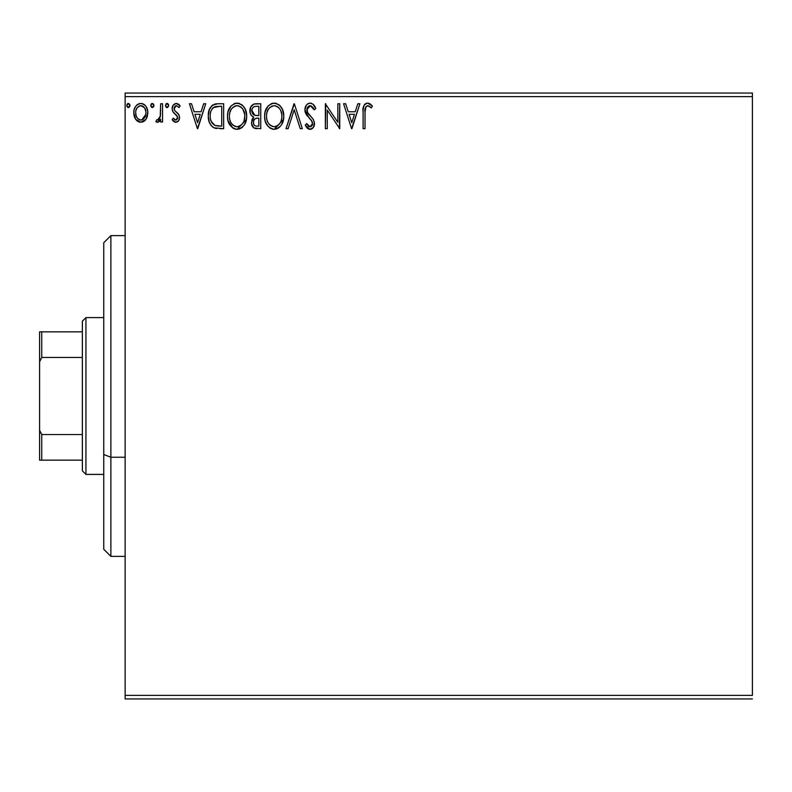 <?xml version="1.0" encoding="UTF-8"?>
<svg xmlns="http://www.w3.org/2000/svg" width="792" height="792" viewBox="0 0 792 792"><rect width="100%" height="100%" fill="white"/><g stroke="black" fill="none" stroke-linecap="round" stroke-linejoin="round"><path stroke-width="1.19" d="M125.136 96.624L752.4 96.624L752.4 695.376L125.136 695.376L125.136 96.624L125.136 698.94L752.4 698.94L125.136 698.94L125.136 695.376L752.4 695.376L752.4 96.624L125.136 96.624L125.136 93.06L125.136 96.624M145.985 119.285L147.411 116.196L147.748 111.197L146.134 106.633L143.897 104.296L140.808 103.435L137.709 104.296L135.481 106.633L134.175 109.603L133.799 113.672L134.798 117.81L136.62 120.513L139.263 122.097L142.352 122.097L144.995 120.503L145.985 119.285L147.847 112.82C147.896 107.643 145.55 104.514 140.808 103.435C136.066 104.514 133.719 107.643 133.769 112.82L135.64 119.295L140.808 122.305L145.985 119.285M160.637 103.752L162.558 103.752L160.637 103.752L160.202 116.761L159.143 119.166L157.885 120.037L156.757 119.74L155.846 121.681L158.44 122.017L160.637 119.295L160.637 121.988L162.558 121.988L162.558 103.752L162.558 121.988L162.558 103.752L160.637 103.752L160.34 116.137L157.618 120.067L156.757 119.74L155.846 121.681L157.301 122.305L160.637 119.295L160.637 121.988L162.558 121.988L160.637 121.988M175.854 122.305L178.645 120.711L179.477 116.8L178.438 113.989L174.527 110.345L174.22 107.583L176.418 105.673L179.051 107.593L180.15 105.9L178.487 104.148L176.2 103.435L173.141 105.197L172.151 108.702L173.012 111.9L177.467 116.751L177.477 118.454L176.537 119.82L174.963 119.869L173.28 118.147L172.151 119.711L173.725 121.433L175.854 122.305C178.339 121.79 179.556 120.196 179.507 117.523L178.893 114.711L174.527 110.345L174.072 108.603L176.418 105.673L179.051 107.593L180.15 105.9L176.2 103.435C173.488 104.009 172.131 105.772 172.151 108.702L172.785 111.514L177.131 115.959L177.586 117.612L175.735 120.067L173.28 118.147L172.151 119.711L175.854 122.305M215.652 103.92L217.85 103.752L212.484 105.168L209.425 109.454L208.296 115.909L209.128 121.721L211.226 125.671L213.929 127.799L223.651 128.7L223.651 103.752L217.85 103.752C211.197 104.663 208.009 108.712 208.296 115.909C208.009 121.028 209.89 124.987 213.929 127.799L223.651 128.7L223.651 103.752L223.651 128.7L219.859 128.7M255.767 103.752L260.746 103.752L253.866 104.059L250.678 107.088L250.104 112.811L251.272 115.335L253.816 117.206L252.014 119.582L251.549 123.72L253.757 127.868L260.746 128.7L260.746 103.752L260.746 128.7L260.746 103.752L255.767 103.752C251.866 104.356 249.906 106.712 249.876 110.831C249.856 113.82 251.163 115.939 253.816 117.206L251.48 122.522C251.51 126.453 253.42 128.512 257.222 128.7L256.697 128.69M288.11 128.7L286.021 128.7L294.01 103.752L286.021 128.7L288.11 128.7L294.178 109.771L300.237 128.7L302.326 128.7L294.337 103.752L302.326 128.7L294.337 103.752L286.021 128.7L288.11 128.7L294.178 109.771L300.237 128.7L302.326 128.7L300.237 128.7M337.837 103.752L337.837 122.314L325.363 103.752L325.363 128.7L327.274 128.7L327.274 110.098L339.748 128.7L339.748 103.752L337.837 103.752L339.748 103.752L337.837 103.752L337.837 122.314L325.363 103.752L325.363 128.7L327.274 128.7L327.274 110.098L339.748 128.7L339.748 103.752L339.352 128.7M365.023 112.108L366.013 106.514L368.339 105.772L371.398 107.91L372.379 105.989L370.329 104.019L367.666 103.109L365.656 103.613L363.914 105.544L363.122 110.187L363.102 128.7L365.023 128.7L365.023 112.108C364.439 109.049 365.33 106.9 367.686 105.673L371.398 107.91L372.379 105.989L367.666 103.109C363.855 104.405 362.33 107.326 363.102 111.85L363.102 128.7L365.023 128.7L365.053 110.197M357.816 103.752L359.905 103.752L351.905 128.7L359.905 103.752L357.816 103.752L355.252 111.751L348.242 111.751L345.678 103.752L343.589 103.752L351.589 128.7L359.905 103.752L357.816 103.752L355.252 111.751L348.242 111.751L345.678 103.752L343.589 103.752L351.589 128.7L343.589 103.752L345.678 103.752M310.157 103.109L307.9 103.742L306.227 105.395L304.89 109.86L306.128 114.296L311.404 120.404L312.493 122.75L311.949 125.75L310.613 126.72L308.395 126.096L306.712 123.582L305.207 125.116L307.058 127.938L310.028 129.344L313.414 127.393L314.424 122.532L313.107 119.107L307.435 112.345L307.098 108.187L308.217 106.484L310.296 105.673L312.781 107.187L314.206 109.831L315.76 108.563L313.028 104.188L310.157 103.109C306.682 103.871 304.93 106.128 304.89 109.86L309.038 117.919L311.404 120.404L312.563 123.621L310.048 126.779L306.712 123.582L305.207 125.116L310.028 129.344C313.028 128.69 314.523 126.75 314.483 123.522L313.503 119.721L307.435 112.345L306.811 109.9L310.296 105.673L314.206 109.831L315.76 108.563C314.929 105.514 313.058 103.703 310.157 103.109M283.783 116.117L282.516 109.563L280.091 105.821L276.368 103.425L271.933 103.435L268.231 105.88L265.112 111.781L264.587 116.236L265.112 120.721L266.894 124.859L270.013 128.106L273.171 129.264L276.517 128.987L279.526 127.195L281.546 124.71L283.249 120.572L283.783 116.117C283.873 109.009 280.665 104.683 274.151 103.109C267.656 104.732 264.469 109.108 264.587 116.236C264.459 123.433 267.706 127.799 274.299 129.344C280.764 127.641 283.922 123.235 283.783 116.117L283.744 114.998M246.678 116.117L245.411 109.563L242.986 105.821L239.263 103.425L234.838 103.435L231.125 105.88L228.007 111.781L227.482 116.236L228.017 120.721L229.799 124.859L232.907 128.106L236.075 129.264L239.412 128.987L242.421 127.195L244.441 124.71L246.144 120.572L246.678 116.117C246.767 109.009 243.56 104.683 237.055 103.109C230.551 104.732 227.363 109.108 227.482 116.236C227.363 123.433 230.601 127.799 237.204 129.344C243.659 127.641 246.817 123.235 246.678 116.117M203.653 103.752L205.742 103.752L197.743 128.7L205.742 103.752L203.653 103.752L201.089 111.751L194.08 111.751L191.515 103.752L189.427 103.752L197.426 128.7L205.742 103.752L203.653 103.752L201.089 111.751L194.08 111.751L191.515 103.752L189.427 103.752L197.426 128.7L189.427 103.752L191.515 103.752M168.607 105.148L167.726 103.633L166.063 103.861L165.459 105.871L166.34 107.395L167.726 107.395L168.637 105.514L167.033 107.593L168.637 105.514L167.033 103.435L165.439 105.514L167.033 107.593L166.34 107.395M153.925 105.514L153.519 104.138L152.321 103.435L151.124 104.138L150.747 105.871L151.628 107.395L152.678 107.544L153.925 105.514L152.321 103.435L150.727 105.514L152.321 107.593L153.895 105.148M129.938 105.514L129.532 104.138L128.334 103.435L127.136 104.138L126.76 105.871L127.641 107.395L128.69 107.544L129.938 105.514L128.334 103.435L126.74 105.514L128.334 107.593L129.908 105.148M752.4 93.06L125.136 93.06L752.4 93.06L752.4 96.624L752.4 93.06M365.023 128.7L363.102 128.7M363.102 111.85L363.102 111.009M363.449 106.861L363.914 105.544M364.36 104.791L365.062 104.039M365.676 103.604L366.27 103.336M366.33 103.316L367.666 103.109M368.389 103.178L369.052 103.356M372.379 105.989L371.398 107.91L370.24 106.92M369.597 106.445L368.953 106.039M367.686 105.673L368.943 106.029L367.211 105.732M365.201 108.435L365.132 109.009M365.112 109.227L365.053 110.157M351.757 122.681L349.064 114.305L354.43 114.305L351.757 122.681L349.064 114.305L354.43 114.305L351.757 122.681M327.274 128.7L325.363 128.7L325.799 103.752M310.672 103.138L311.464 103.316M312.87 104.069L313.761 104.93M315.355 107.603L315.76 108.563L314.206 109.831M314.196 109.821L313.909 109.138M313.899 109.128L313.582 108.474M311.028 105.791L309.543 105.762M308.83 106.059L308.207 106.494M306.88 109.039L307.761 112.9M307.177 111.771L307.435 112.345M308.118 113.444L308.543 114.008M308.9 114.454L309.494 115.147M309.731 115.404L310.613 116.325M311.286 117.008L311.939 117.711M314.424 122.522L314.464 124.027M314.424 124.552L314.236 125.522M314.226 125.572L313.424 127.383M312.791 128.146L312.216 128.631M311.632 128.977L310.662 129.284M310.603 129.294L311.177 129.165M309.177 129.245L308.405 128.957M307.712 128.532L307.108 127.987M305.207 125.116L306.712 123.582L307.177 124.423M308.89 126.463L310.335 126.76M311.959 125.73L312.375 124.908M312.434 124.71L312.533 124.186M312.266 121.909L311.296 120.255M311.89 121.126L309.028 117.909M307.454 116.176L306.771 115.285M305.603 113.256L305.217 112.167M305.197 112.078L304.979 111.108M304.89 109.86L304.91 110.444M305.722 106.237L306.217 105.415M306.247 105.366L306.969 104.504M307.92 103.732L308.969 103.267M307.306 124.641L306.712 123.582M314.483 123.522L314.464 123.017M274.299 129.344L283.487 119.473L283.645 118.355L283.487 119.444M273.141 129.264L272.072 129.037M270.636 128.462L270.003 128.096M268.27 126.631L265.587 122.225M265.567 122.166L265.122 120.74M264.716 113.969L264.825 113.187M265.558 110.355L265.221 111.395M266.132 108.989L266.845 107.702M266.884 107.643L266.142 108.969M271.112 103.742L271.923 103.435M271.963 103.425L272.993 103.198M275.299 103.188L276.349 103.425M278.626 104.524L280.071 105.801M280.12 105.851L281.447 107.573M281.457 107.593L280.091 105.821M282.526 109.593L282.962 110.751M283.506 112.909L283.645 113.85M278.517 127.987L279.526 127.195M265.627 122.344L266.894 124.859M281.18 120.641L281.596 119.008M279.477 123.898L279.061 124.394M275.269 126.68L274.22 126.779C268.983 125.463 266.409 121.948 266.508 116.246L266.607 118.048L266.508 116.246C266.389 110.484 268.953 106.96 274.22 105.673C279.408 106.969 281.952 110.454 281.863 116.127L281.764 114.335L281.863 116.127C281.982 121.849 279.428 125.403 274.22 126.779L274.675 126.77M267.755 122.087L268.656 123.592M266.914 119.76L266.607 118.048M267.825 122.235L266.934 119.82M269.102 124.166L270.102 125.166L269.102 124.166M271.587 106.267L272.438 105.94M266.934 112.612L268.31 109.316L270.181 107.177M268.834 108.553L267.647 110.563M266.607 114.434L266.924 112.652M281.447 112.593L281.289 112.028M280.764 110.642L281.764 114.335M278.972 107.9L280.031 109.296M275.111 105.732L275.982 105.93M281.833 117.028L281.754 117.929M256.024 128.631L254.351 128.205M253.757 127.868L252.232 126.017M251.797 124.889L251.549 123.72M251.48 122.522L251.5 123.116M252.024 119.552L252.292 118.988M252.767 118.255L253.192 117.761M251.272 115.335L250.856 114.721M250.816 114.652L250.252 113.365M249.955 109.544L250.391 107.761M250.678 107.088L250.213 108.286M250.965 106.554L251.767 105.465M253.291 104.296L253.826 104.069M256.618 128.69L257.222 128.7M252.183 112.87L251.797 110.831C251.975 107.771 253.588 106.267 256.638 106.306L258.835 106.306L258.835 115.582L254.806 115.295L257.865 115.582L254.806 115.295L251.826 110.296L251.896 111.929M254.232 125.186L253.43 123.196L253.747 120.473L255.242 118.622L257.855 118.147L256.361 118.255M253.579 121.018L253.39 122.473C253.49 119.572 254.975 118.127 257.855 118.147L258.835 118.147L258.835 126.146L256.846 126.146C254.549 126.037 253.4 124.819 253.39 122.473L254.173 125.106M255.767 126.037L255.034 125.789M254.133 115.018L253.232 114.394M251.896 109.741L252.509 108.148M252.212 108.722L251.945 109.534M253.569 123.898L253.43 123.196M253.39 122.473L253.41 121.958M253.747 120.473L254.539 119.166M257.855 118.147L258.835 118.147L258.835 126.146L256.846 126.146M237.204 129.344L246.381 119.473L246.55 118.355L246.391 119.444M236.036 129.264L234.957 129.037M233.531 128.462L232.937 128.116M232.907 128.106L228.017 120.74M227.482 116.236L227.522 115.107M227.611 113.969L227.72 113.187M229.027 108.989L231.135 105.871M234.006 103.742L234.818 103.435M234.868 103.425L235.887 103.198M238.194 103.188L239.243 103.425M241.53 104.534L242.966 105.801M245.421 109.593L245.867 110.751M246.411 112.909L246.55 113.85M241.421 127.987L242.421 127.195M229.769 107.662L229.036 108.969M228.532 122.344L229.799 124.859M236.036 105.762L236.66 105.683M240.501 106.702L242.926 109.296L244.659 114.335M244.075 120.641L244.758 116.127C244.876 121.849 242.332 125.403 237.115 126.779L236.214 126.71L237.115 126.779C231.878 125.463 229.314 121.948 229.403 116.246C229.284 110.484 231.848 106.96 237.115 105.673C242.303 106.969 244.847 110.454 244.758 116.127L244.49 119.008M242.372 123.898L239.728 126.136L237.57 126.77M230.65 122.087L231.551 123.592M229.403 116.246L229.502 114.434L229.403 116.246M229.819 119.76L229.502 118.048M230.729 122.235L229.828 119.82M231.997 124.166L233.006 125.166L231.997 124.166M234.491 106.267L235.333 105.94M229.828 112.612L231.215 109.316L233.076 107.177M231.729 108.553L230.541 110.563M244.342 112.593L244.184 112.028M243.659 110.642L242.926 109.296M241.867 107.9L240.491 106.702M238.016 105.732L238.887 105.93M238.164 126.68L238.917 126.482M239.372 126.304L241.956 124.394M216.83 128.542L215.493 128.324M215.375 128.294L214.672 128.096M213.157 127.373L212.484 126.898M211.692 126.185L211.216 125.661M209.484 122.701L209.207 121.948M209.157 121.819L208.86 120.77M208.831 120.671L208.573 119.404M208.435 118.394L208.355 117.632M208.326 114.82L208.405 113.721M208.553 112.632L209.048 110.494M209.415 109.474L209.87 108.454M211.573 105.96L213.068 104.782M214.434 104.198L215.592 103.93M208.326 114.81L208.296 115.909M211.85 122.681L211.207 121.424L214.949 125.443C211.543 123.295 209.969 120.117 210.217 115.919L210.266 117.325L210.217 115.919C209.969 112.009 211.415 109.019 214.533 106.95L213.404 107.613L219.661 106.306L215.78 106.583L221.73 106.306L221.73 126.146L214.949 125.443L212.236 123.265L210.692 119.899L211.207 121.424M211.712 109.544L213.404 107.613M212.048 109.039L212.711 108.227M216.295 125.829L215.612 125.671M219.077 126.116L217.671 126.017M210.415 113.296L210.623 112.266M197.584 122.681L194.901 114.305L200.267 114.305L197.584 122.681L194.901 114.305L200.267 114.305L197.584 122.681M175.28 122.245L174.725 122.057M173.389 121.146L172.894 120.641M172.151 119.711L173.28 118.147L173.755 118.8L173.28 118.147M173.953 119.047L175.943 120.047M175.953 120.047L177.388 118.711M177.487 118.414L177.556 117.176M177.586 117.612L176.537 115.196M175.745 114.484L175.22 114.078M174.517 113.533L173.666 112.721M172.191 109.435L172.31 110.147M172.696 105.98L173.141 105.197M177.16 103.544L179.358 104.861M179.408 104.91L178.487 104.148M180.15 105.9L179.051 107.593L178.546 106.9M175.903 105.742L175.012 106.257M174.676 106.653L174.22 107.583M174.111 108.088L174.101 109.058M174.072 108.603L174.527 110.345L174.072 108.603M176.002 111.791L177.25 112.761M179.368 116.078L178.893 114.711M179.319 119.176L178.883 120.305M177.458 121.879L178.18 121.285M168.617 105.871L167.637 107.445M166.35 103.623L166.855 103.445M167.221 103.445L167.716 103.623M168.171 104.059L168.518 104.702M160.37 119.83L160.637 119.295M159.36 121.305L158.746 121.829M158.43 122.017L157.885 122.225M157.301 122.305L155.846 121.681L156.757 119.74L158.153 119.958M156.757 119.74L157.618 120.067L156.757 119.74M160.202 116.761L160.598 113.018M160.637 111.127L160.637 109.88M160.519 114.583L160.34 116.137M160.034 117.374L159.816 117.978M153.836 106.227L153.519 106.89M151.638 103.623L152.143 103.445M153.46 104.059L153.806 104.702M144.995 120.503L143.797 121.473M139.372 122.126L137.194 121.028M134.838 117.899L134.244 116.325M134.224 116.256L133.878 114.553M133.799 112.009L133.769 112.82M133.868 111.187L133.987 110.434M134.185 109.593L134.432 108.791M134.779 107.94L135.491 106.623M136.442 105.366L137.263 104.613M139.204 103.643L140.808 103.435M141.649 103.485L143.55 104.099M144.401 104.653L145.332 105.544M146.144 106.643L146.738 107.712M147.847 112.82L147.817 113.682M147.49 115.889L146.827 117.78M145.362 105.584L143.897 104.296M134.798 117.81L135.185 118.572M136.214 116.028L135.689 112.801C135.6 108.94 137.303 106.564 140.808 105.673C144.302 106.564 146.015 108.95 145.926 112.801C146.005 116.671 144.302 119.097 140.808 120.067L140.808 120.067C137.313 119.097 135.61 116.671 135.689 112.801L135.759 114.018M140.808 105.673L139.6 105.851L142.006 105.851L140.808 105.673L144.391 107.643M144.728 108.148L145.857 111.593M145.857 114.038L144.718 117.493L143.105 119.315L140.808 120.067L142.015 119.869M140.194 120.018L137.63 118.473L136.353 116.394M139.125 106.039L136.887 108.148L139.61 105.851M143.58 106.752L142.778 106.187M141.798 119.939L145.797 114.484M129.848 106.227L128.938 107.445M127.651 103.623L128.155 103.445M129.472 104.059L129.819 104.702M277.596 106.702L278.942 107.88M280.507 122.255L280.061 123.047M277.606 125.671L276.834 126.136M272.438 126.502L270.102 125.166M257.093 115.573L256.321 115.543M255.945 115.503L255.182 115.394M252.995 114.157L252.212 112.939M251.797 110.831L251.826 110.296M253.103 107.365L254.291 106.603M256.638 106.306L258.835 106.306L258.835 115.582L257.865 115.582M229.502 114.434L229.828 112.652M243.401 122.255L242.966 123.047M235.343 126.502L233.006 125.166M219.661 106.306L221.73 106.306L221.73 126.146L220.473 126.146M210.692 119.899L210.434 118.721M214.84 106.831L215.78 106.583M135.689 112.801L135.759 111.593M135.976 110.395L136.887 108.148M142.006 105.851L143.095 106.385M145.649 115.236L144.718 117.493M139.6 119.869L138.521 119.305M110.88 457.241L110.88 235.62L110.88 457.241L125.136 457.241L110.88 457.241L110.88 556.38L110.88 457.241L103.752 454.519L110.88 457.241M103.752 242.748L103.752 454.519L103.752 242.748L110.88 235.62L125.136 235.62M103.752 549.252L103.752 454.519L103.752 549.252L110.88 556.38L125.136 556.38M82.368 434.551L82.368 470.844L85.932 474.408L85.932 317.592L82.368 321.156L82.368 434.551L82.368 321.156L85.932 317.592L85.932 474.408L103.752 474.408L85.932 474.408L82.368 470.844L82.368 434.551L41.738 434.551L39.6 430.214L39.6 361.786L41.738 357.449L82.368 357.449L41.738 357.449L41.738 331.848L39.6 331.848L39.6 361.786L39.6 331.848L41.738 331.848L41.738 357.449L39.6 361.786L39.6 460.152L82.368 460.152L41.738 460.152L41.738 434.551L41.738 460.152L39.6 460.152L39.6 430.214L41.738 434.551L82.368 434.551M103.752 317.592L85.932 317.592L103.752 317.592M82.368 331.848L41.738 331.848L82.368 331.848"/></g></svg>
